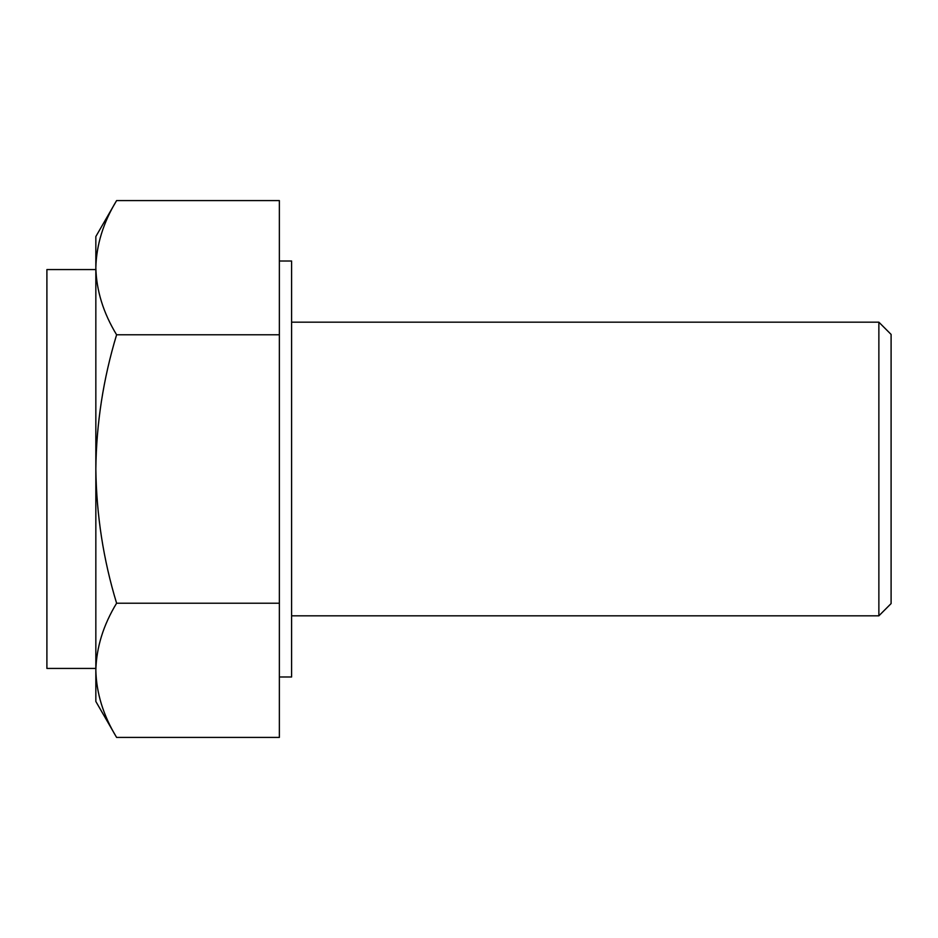 <?xml version="1.0" encoding="UTF-8"?>
<svg xmlns="http://www.w3.org/2000/svg" width="938" height="938" viewBox="0 0 938 938"><rect width="100%" height="100%" fill="white"/><g stroke="black" fill="none" stroke-linecap="round" stroke-linejoin="round"><path stroke-width="1.41" d="M116.605 334.784C103.297 312.882 96.38 290.51 95.84 267.682L95.84 236.54L116.605 200.58L279.36 200.58L279.36 334.784L116.605 334.784C103.274 378.811 96.356 423.542 95.84 469L95.84 267.682C96.403 244.806 103.321 222.435 116.605 200.58M279.36 603.216L279.36 737.42L116.605 737.42L95.84 701.46L95.84 469C96.45 515.009 103.368 559.74 116.605 603.216L279.36 603.216L279.36 334.784M891.1 603.58L891.1 334.42L878.871 322.18L878.871 615.82L891.1 603.58M116.605 737.42C103.297 715.506 96.38 693.147 95.84 670.318C96.403 647.443 103.321 625.071 116.605 603.216M95.84 668.431L46.9 668.431L46.9 269.569L95.84 269.569M279.36 261.01L291.601 261.01L291.601 676.99L279.36 676.99M291.601 615.82L878.871 615.82M291.601 322.18L878.871 322.18"/></g></svg>
